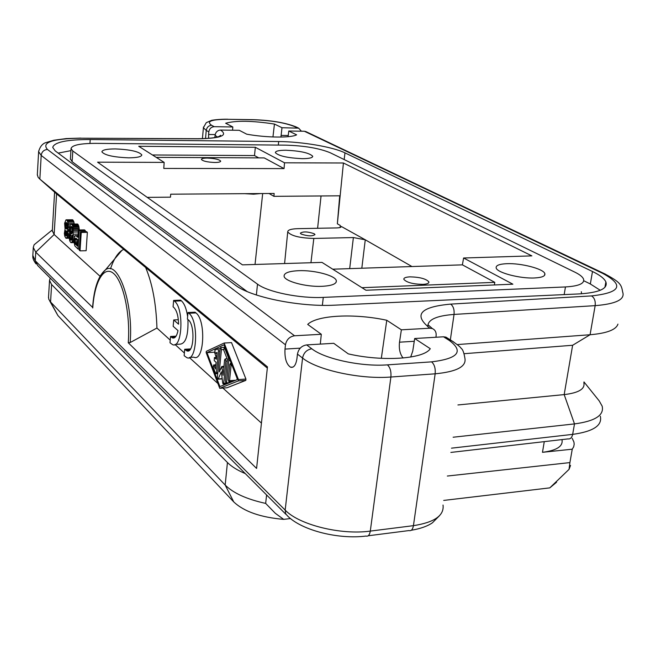 <?xml version="1.0" encoding="UTF-8"?>
<svg xmlns="http://www.w3.org/2000/svg" width="656" height="656" viewBox="0 0 656 656"><rect width="100%" height="100%" fill="white"/><g stroke="black" fill="none" stroke-linecap="round" stroke-linejoin="round"><path stroke-width="0.98" d="M90.208 139.539L278.677 141.54C302.022 141.696 332.879 146.911 344.974 152.873L592.491 271.51C599.855 275.061 604.315 278.529 605.873 281.916C608.12 288.64 599.231 292.642 579.215 293.913L334.773 305.163C299.259 307.147 250.059 296.988 235.11 284.991L55.17 150.872L52.718 147.403C54.227 142.172 66.723 139.548 90.208 139.539L89.954 143.426M58.179 153.11L70.922 150.642M285.475 344.81C286.541 339.587 289.575 336.577 294.552 335.782L47.453 149.47C43.837 149.806 41.754 151.79 41.189 155.415L285.475 344.81L284.999 349.082L300.218 348.164M223.786 350.247L227.419 359.537L225.336 380.718L225.959 382.891L226.623 381.874L228.714 360.661L228.321 357.454L224.688 348.156L224.262 347.606L223.786 350.247M217.357 377.512L217.849 379.217L218.235 378.947L221.343 371.804L222.687 382.965L223.171 384.031L223.688 383.227L225.869 361.062L225.246 358.906L224.582 359.947L223.081 375.306L221.794 366.491L219.268 371.911L221.425 349.648L220.81 347.516L220.154 348.557L217.357 377.512M208.616 138.35L208.592 134.488L215.201 134.57M272.945 136.973L274.446 124.058C252.199 120.655 235.939 120.384 225.664 123.246L232.823 126.969L214.2 126.682C211.199 126.952 209.412 128.683 208.821 131.864L208.592 134.488M562.012 439.774C563.176 446.326 556.665 450.5 542.471 452.312L572.253 449.196L569.908 462.595L447.343 476.035M572.212 438.339L573.91 441.988L574.189 444.169L573.697 446.769L572.253 449.196M50.209 278.07L49.528 280.399L51.611 284.54L227.435 462.505C231.478 466.572 237.431 470.27 245.303 473.607M48.536 297.127L48.815 299.333L50.569 301.973L51.611 284.54M464.202 353.699L572.631 345.269L590.072 334.74C606.8 333.314 616.091 329.779 617.936 324.121M231.06 365.556L230.428 363.383L229.756 364.424L228.255 379.529L228.895 381.71L229.559 380.685L231.06 365.556L232.076 365.49M592.491 271.51L590.334 283.974L583.75 280.735M590.334 283.974L600.256 290.28M581.503 293.79L581.323 291.707M247.164 291.567L72.127 161.696L72.8 150.995L257.505 284.146C267.812 292.059 299.907 298.611 323.285 297.389L565.456 286.943C578.871 286.139 584.881 283.49 583.496 278.989C582.528 276.783 579.658 274.511 574.902 272.174L330.271 152.774C319.324 148.272 304.499 145.73 285.786 145.148L95.842 143.361C80.204 143.393 71.939 145.148 71.045 148.617L72.8 150.995M70.405 158.9L72.127 161.696M38.647 241.064L34.128 244.754L33.284 247.427L35.744 252.166L54.145 234.52L56.58 193.873L56.121 193.471M100.048 276.274L54.145 234.52L52.308 230.797M92.594 307.369L35.744 252.166L35.26 260.768L37.704 265.541L285.942 514.345M269.058 193.495L273.913 196.341L339.71 195.808L337.356 223.794L343.424 163L284.524 162.803L284.048 168.6L264.237 157.907L156.218 157.366M147.223 197.358L170.494 197.169L170.683 194.192L274.151 193.463L273.913 196.341M285.926 150.232C278.931 150.257 275.413 151.069 275.381 152.676C278.677 155.989 287.664 157.989 302.35 158.67C309.279 158.621 312.732 157.801 312.691 156.218C309.337 152.905 300.415 150.913 285.926 150.232M353.379 237.554L365.269 239.793L341.268 226.451C341.309 227.329 339.792 227.812 336.717 227.919L297.75 228.665C291.092 228.887 287.754 229.953 287.73 231.88C290.944 235.832 299.636 238.021 313.814 238.448L353.379 237.554L349.689 268.632M340.079 227.501L340.3 225.484L337.356 223.794M262.679 193.545L255.028 264.466M227.435 462.505L225.172 485.038L50.569 301.973L57.925 315.569L233.733 501.897C243.95 511.549 260.596 517.371 283.671 519.363L290.51 518.552M284.524 162.803L255.332 147.288L138.728 146.28L164.156 162.393L97.588 162.171L242.441 264.86L321.989 262.392L365.974 290.255L512.877 284.196L463.603 257.997L531.877 255.881L343.424 163M301.104 234.02C307.631 236.242 312.264 236.422 314.987 234.569L314.199 233.741C307.68 231.535 303.064 231.355 300.35 233.2L301.104 234.02M115.259 148.92C106.731 148.961 102.27 149.937 101.885 151.839C104.55 155.21 113.48 157.202 128.683 157.834C137.153 157.752 141.532 156.776 141.819 154.898L141.819 154.906C139.105 151.544 130.249 149.552 115.259 148.92M207.312 158.08C214.701 158.399 219.153 159.408 220.678 161.105C220.621 161.991 218.669 162.45 214.832 162.483C207.386 162.171 202.909 161.155 201.417 159.457C201.507 158.563 203.467 158.112 207.312 158.08M164.156 162.393L163.787 168.436L284.048 168.6M255.332 147.288L254.503 155.562L152.438 154.972M258.776 157.883L254.503 155.562M244.655 193.668L253.585 194.192L260.539 193.561M37.335 174.644L38.13 177.325L39.852 179.121L267.459 366.868L256.586 468.425L128.248 342.744L130.159 342.547L156.94 328.041L170.224 340.12M443.71 500.421L549.802 487.867L556.567 482.234M49.667 300.891L57.925 315.569M301.407 131.208L298.652 128.15L281.99 127.723L274.446 124.058M306.508 131.897L304.368 131.249L288.779 131.028L296.627 134.833C290.993 138.014 266.303 137.752 246.722 134.185L239.268 130.314L220.514 130.052C217.489 130.331 215.685 132.069 215.086 135.284L214.881 137.58M298.636 270.69C288.837 271.166 283.982 273.011 284.081 276.201C284.425 281.293 306.196 287.148 322.162 286.311C331.87 285.754 336.594 283.909 336.339 280.768C335.692 275.602 314.355 269.969 298.636 270.69M506.776 263.687C499.167 264.048 495.633 265.483 496.19 268.017C497.141 272.716 520.142 278.751 534.558 277.964C542.061 277.554 545.489 276.102 544.841 273.618C543.578 268.829 520.995 263.007 506.776 263.687M110.487 268.837C113.562 259.612 117.383 253.446 121.942 250.338L123.722 249.378L56.58 193.873L39.852 179.121L41.189 155.415L38.614 151.61C40.114 146.296 42.788 143.229 46.642 142.393L53.833 140.245L66.158 138.588L80.868 138.104M80.417 231.74L86.526 231.625L87.363 232.331L86.133 250.707L80.04 250.863L81.246 232.445L80.417 231.74L79.22 250.125L80.04 250.863M72.586 219.768L66.01 219.817L72.586 219.768L73.57 221.072L74.292 223.983M77.597 224.024L71.192 224.04L77.597 224.024L78.843 226.287L79.31 229.985M85.321 230.592L79.22 230.707L78.4 230.002L84.493 229.887L85.321 230.592L85.247 231.642M156.94 328.041C156.185 303.876 152.413 283.695 145.648 267.5L267.328 368.098M175.021 344.49L184.377 353.002M189.395 357.569L217.915 383.514M222.925 388.065L261.441 423.112M187.985 312.518L195.053 312.19L195.931 312.92L188.846 313.248L187.985 312.518L187.403 319.046L188.264 319.784C195.422 325.007 193.963 354.461 186.771 350.812L184.705 349.263L184.139 355.691L186.747 357.602C197.03 362.899 199.112 320.62 188.846 313.248M189.707 357.422L193.791 357.176C204.155 362.448 206.279 320.276 195.931 312.92M173.627 300.432L180.58 300.136L181.409 300.833L174.455 301.129L173.627 300.432L173.077 306.828L173.906 307.533C176.808 310.567 178.366 316.118 178.571 324.187L173.717 319.948L173.168 326.311L178.014 330.591C176.833 336.134 174.988 338.578 172.487 337.922L170.535 336.462L169.994 342.76L172.462 344.572C182.302 349.64 184.287 308.164 174.455 301.129M175.185 344.416L179.383 344.179C185.558 344.22 188.42 336.003 187.952 319.521M187.624 316.545C186.452 308.779 184.377 303.548 181.409 300.833M224.147 343.031L231.519 342.612L245.943 379.045L238.456 379.57L224.147 343.031L206.287 351.337L206.164 352.625L219.735 388.295L238.325 380.906L238.456 379.57M219.735 388.295L227.058 387.77L245.811 380.382L245.943 379.045M237.144 378.438L237.013 379.726M381.325 358.332L386.769 320.267C354.904 313.289 317.258 315.003 307.697 324.4L321.301 334.281L294.552 335.782M386.769 320.267L401.374 329.812L429.901 328.213L432.345 328.566L428.155 324.868M145.648 267.5L123.722 249.378M443.513 336.799L449.311 340.456L445.949 337.135L443.513 336.799L414.682 338.512L430.27 348.697C423.866 358.996 382.981 361.891 348.287 353.879L333.732 343.309L306.664 344.908C301.621 345.737 298.554 348.795 297.455 354.092L296.963 358.43C295.954 365.023 293.847 367.959 290.624 367.245C286.418 364.416 284.548 358.356 284.999 349.082M605.373 274.142L604.233 273.601C620.732 282.383 621.289 284.548 622.683 292.084C625.25 299.448 616.074 303.966 595.156 305.647L590.072 334.74L457.24 344.572M453.124 437.224L574.492 423.907C595.09 421.177 604.307 415.256 602.159 406.13L599.174 400.857L583.971 381.923M549.802 487.867L569.039 469.36L569.908 462.595M569.039 469.36L570.54 465.424M583.832 382.727C585.275 388.934 578.723 392.887 564.176 394.6L457.929 404.957M435.912 337.25L436.101 335.954C436.453 332.297 435.199 329.837 432.345 328.566M411.968 266.541L365.269 239.793L361.817 268.222M494.378 284.958L494.78 282.342L462.382 264.852L332.731 269.198M462.382 264.852L463.603 257.997M494.78 282.342L361.932 287.697M409.984 276.857C419.791 277.094 426.08 278.767 428.868 281.883C429.098 283.302 427.072 284.138 422.808 284.376C412.895 284.146 406.572 282.465 403.834 279.333C403.653 277.906 405.703 277.086 409.984 276.857M233.733 501.897L225.172 485.038C233.249 493.132 246.746 499.257 265.664 503.406L266.557 495.305L267.041 495.403M265.664 503.406L275.331 513.32L283.671 519.363M414.256 341.292L399.512 342.186C398.782 348.844 399.98 354.125 403.096 358.012M410.681 357.053L412.763 351.05L414.682 338.512M214.487 352.092L216.226 357.454M87.363 232.331L81.246 232.445M69.577 231.478L67.461 231.519L68.396 224.967L67.97 222.212L66.609 219.858M71.192 224.04L70.299 224.942L69.593 227.673L69.782 233.085L67.658 233.118L67.461 231.519M70.044 234.258L67.658 234.307L67.658 233.118M74.243 223.557L68.257 223.655M70.299 224.934L68.396 224.967M73.956 222.122L67.97 222.212M73.57 221.072L67.584 221.162M73.021 220.129L67.035 220.219M66.01 219.817L64.6 223.327L65.075 228.944L64.345 233.487L64.772 236.226L65.92 238.202L67.092 237.357L67.658 234.307M69.216 238.235L66.289 238.292M69.192 237.956L66.756 238.005M69.142 237.316L67.092 237.357M69.134 236.234L67.461 236.267M70.381 235.151L67.609 235.209M69.536 230.904L67.347 230.945M69.511 230.322L67.757 230.354M69.495 229.231L68.134 229.256M69.585 227.78L68.372 227.804M69.782 226.648L68.445 226.673M65.985 235.898L65.149 233.733L65.715 230.682L66.846 232.872L66.313 235.889M65.83 222.745L66.814 222.638L67.396 224.098L67.511 227.05L66.789 229.026L65.797 228.157L65.379 225.188L65.83 222.745L66.863 222.72M66.822 234.495L65.247 234.528M66.699 235.143L65.436 235.168M66.871 233.7L65.149 233.733M66.855 232.962L65.116 232.995M66.748 232.076L65.174 232.101M66.576 231.47L65.288 231.494M66.256 230.928L65.469 230.945M66.535 235.627L65.698 235.643M66.863 228.936L66.42 228.944M67.06 228.673L66.133 228.69M67.297 228.132L65.797 228.157M67.494 227.197L65.551 227.23M67.568 226.115L65.395 226.148M67.552 225.156L65.379 225.188M67.42 224.262L65.436 224.295M67.224 223.425L65.559 223.458M70.627 235.611L69.167 235.635L69.134 237.283L69.741 240.916L70.856 242.63L71.791 242.277L72.332 241.08L73.111 236.021L73.144 228.362L72.619 225.746L71.57 224.122M69.782 233.085L71.184 236.234L72.398 235.151L71.84 239.202L70.996 240.367L70.495 239.916L69.889 236.275L69.167 235.635M72.267 236.308L71.561 236.324M71.537 239.891L70.495 239.916M71.84 239.169L70.233 239.21M72.045 238.235L69.987 238.276M72.144 237.423L69.889 237.472M71.25 236.25L69.889 236.275M74.095 242.597L71.16 242.663M74.079 242.474L71.545 242.531M74.046 242.22L71.791 242.277M74.046 241.744L72.053 241.785M74.054 241.039L72.332 241.08M74.079 240.268L72.537 240.301M74.144 239.268L72.75 239.292M74.284 237.972L72.914 237.997M74.964 235.98L73.111 236.021M78.138 234.102L73.234 234.2M78.277 231.994L73.292 232.093M78.367 230.568L73.3 230.658M79.269 229.288L73.226 229.395M79.179 228.255L73.144 228.362M79.015 227.156L72.98 227.255M78.843 226.287L72.808 226.386M78.646 225.639L72.619 225.746M78.31 224.877L72.283 224.975M77.957 224.336L71.93 224.434M72.455 231.847L71.324 233.971L70.389 231.945L70.299 228.526L71.422 226.394L72.373 228.411L72.455 231.847M71.873 233.634L70.963 233.651M72.242 232.847L70.635 232.88M72.447 231.904L70.389 231.945M72.504 231.101L70.282 231.142M72.504 229.846L70.217 229.887M72.381 228.485L70.299 228.526M72.127 227.493L70.512 227.517M71.889 226.943L70.7 226.968M71.578 226.525L71.037 226.533M79.294 249.026L78.031 249.059L79.22 230.707M78.048 235.455L75.063 235.807L74.325 237.57L74.038 242.113L74.874 245.984L78.031 249.059M78.4 230.002L77.925 237.349L75.547 235.504M78.031 235.758L76.153 235.791M75.366 238.243L77.777 239.637L77.359 246.041L75.383 244.04L74.874 242.376L75.104 238.735L76.104 238.226M77.457 244.622L75.809 244.663M77.498 243.991L75.383 244.04M77.547 243.204L75.046 243.261M77.605 242.318L74.874 242.376M77.687 241.047L74.8 241.113M77.777 239.686L74.882 239.743M76.711 238.702L75.104 238.735M190.593 348.926L184.705 349.263M176.054 336.159L170.535 336.462M178.342 319.726L173.717 319.948M219.908 386.573L206.984 352.649L223.975 344.794L237.562 379.504L219.908 386.573M214.209 352.215L206.984 352.649M217.735 348.836L214.897 350.148L215.061 353.289L217.046 352.477L216.39 359.283L214.389 357.569L214.233 360.636L216.103 362.284L215.455 369.057L213.684 364.966L213.233 367.549L215.816 373.781L216.455 372.764L218.555 350.96L217.735 348.836M281.99 127.723L280.94 137.063M288.779 131.028L288.091 136.694M232.823 126.969L232.568 130.224M321.301 334.281L320.308 344.105M399.512 342.186L401.374 329.812M38.655 151.118L37.31 175.086M220.514 130.052C228.419 135.431 220.949 138.35 198.112 138.818L81.483 138.211C52.595 138.621 41.254 142.368 47.453 149.47M81.483 138.211L197.407 138.711M208.821 131.864L206.246 130.454L205.525 138.555M227.419 119.212L227.763 119.22C219.276 119.064 211.15 120.278 211.421 120.433L206.263 122.672L203.393 127.707L206.246 130.454C206.829 127.289 208.616 125.567 211.601 125.296C206 121.352 211.462 119.351 228.001 119.31L253.741 119.769C271.231 120.425 284.86 122.705 294.634 126.608L296.758 127.256M253.134 119.671L228.001 119.31M202.417 138.67L203.475 127.018M298.652 128.15L295.807 126.805C285.311 122.688 271.207 120.319 253.495 119.679L253.741 119.769M32.833 255.414L35.26 260.768L285.171 510.089L302.564 358.053C303.671 352.723 306.762 349.64 311.83 348.803C324.458 358.922 361.464 366.901 387.417 364.859C390.164 367.385 391.32 371.435 390.894 377.02C360.521 379.562 317.086 370.066 302.564 358.053L297.455 354.092M450.664 304.113C453.321 306.122 454.452 309.558 454.042 314.429L595.156 305.647C595.632 301.038 594.426 297.791 591.548 295.913L450.664 304.113C420.037 306.926 413.124 314.962 429.901 328.213M317.611 228.28L321.046 195.964M230.149 360.57L228.714 360.661M256.381 294.995L257.505 284.146M121.073 251.371L121.114 250.928M443.021 505.038C444.342 515.509 434.477 522.381 413.436 525.661L370.296 531.098C369.615 535.009 368.18 536.657 365.991 536.059C338.914 539.535 302.949 530.712 288.148 516.559L285.729 513.919L285.171 510.089C298.89 524.726 340.694 535.263 370.296 531.098L390.894 377.02L435.158 373.813C435.617 368.319 434.42 364.334 431.574 361.858L387.417 364.859M310.944 262.736L313.814 238.448M92.75 307.984C94.472 281.645 104.009 264.958 113.677 273.552C123.369 281.719 130.495 314.757 128.248 342.744M100.565 275.389L105.419 269.887C118.096 259.628 133.512 302.793 130.159 342.547M214.2 126.682L211.601 125.296M294.634 126.608L297.471 127.961M544.275 441.636L542.471 452.312M215.086 135.284L217.398 137.022M198.112 138.818L197.825 138.711C211.634 138.531 219.243 137.383 220.662 135.284L218.235 137.153M278.677 141.54L278.308 145.074M344.974 152.873L344.179 159.564M235.668 380.259L229.559 380.685M304.368 131.249L602.774 273.421C624.569 285.171 620.83 292.666 591.548 295.913M225.279 348.123L224.688 348.156M228.911 357.422L228.321 357.454M368.18 535.78L408.95 530.573C411.23 531.155 412.722 529.515 413.436 525.661L435.158 373.813C456.707 371.747 466.621 366.54 464.891 358.184C463.931 352.493 462.677 349.213 461.143 348.361C460.733 347.27 457.601 344.744 451.754 340.792L449.311 340.456C464.071 351.485 458.159 358.619 431.574 361.858M453.763 342.047L445.949 337.135M322.358 305.335L323.285 297.389M600.338 416.224C602.454 425.498 593.229 431.55 572.663 434.37L451.492 448.163M450.861 452.427L567.981 438.905C570.351 439.225 571.909 437.708 572.663 434.37L574.492 423.907L564.176 394.6L572.631 345.269M311.83 348.803L306.664 344.908M450.344 339.906L454.042 314.429C436.027 315.774 427.302 319.907 427.876 326.844M305.548 131.438L604.233 273.601L602.774 273.421M564.168 294.61L565.456 286.943M189.953 349.779L185.558 350.033M175.439 336.979L171.347 337.2M245.811 380.382L238.325 380.906M217.948 348.836L220.137 348.705L217.931 348.828M219.932 350.878L218.555 350.96M216.562 357.52L214.52 357.643M215.799 365.417L214.102 365.523M217.825 372.674L216.455 372.764M216.98 353.182L215.275 353.289M223.885 367.032L222.097 367.147M227.271 360.972L225.869 361.062M223.934 366.507L221.941 366.638M223.614 349.517L221.425 349.648M222.171 378.676L218.235 378.947M229.239 382.833L223.688 383.227M281.063 135.407L288.23 135.505M48.495 297.701L49.528 280.399M231.232 363.334L230.428 363.383M54.604 192.134L52.283 231.232M52.365 229.871L34.128 244.754M284.589 263.556L287.73 231.88M70.389 159.26L71.045 148.617M36.039 263.892C33.661 260.842 32.587 258.193 32.808 255.955L33.284 247.427M121.942 250.338L105.419 269.887C98.285 275.799 94.005 288.337 92.586 307.508M232.708 381.448L229.141 381.694M225.057 347.557L224.262 347.606M605.873 281.916L604.93 287.295M229.764 382.62L226.205 382.874M439.618 515.575L432.411 522.807C427.417 526.243 420.365 528.728 411.263 530.261M428.868 281.883L428.753 282.703M188.83 350.689L186.771 350.812M174.381 337.824L172.487 337.922M216.57 357.43L214.389 357.569M215.857 364.826L213.684 364.966M217.735 373.649L216.045 373.764M227.124 358.791L225.246 358.906M223.95 366.351L221.794 366.491M224.942 347.27L220.81 347.516M222.195 378.914L218.03 379.209M226.91 383.768L223.36 384.014M290.624 367.245L293.043 367.081M544.513 275.43L544.841 273.618M336.126 282.269L336.339 280.768M312.625 156.759L312.691 156.218"/></g></svg>
